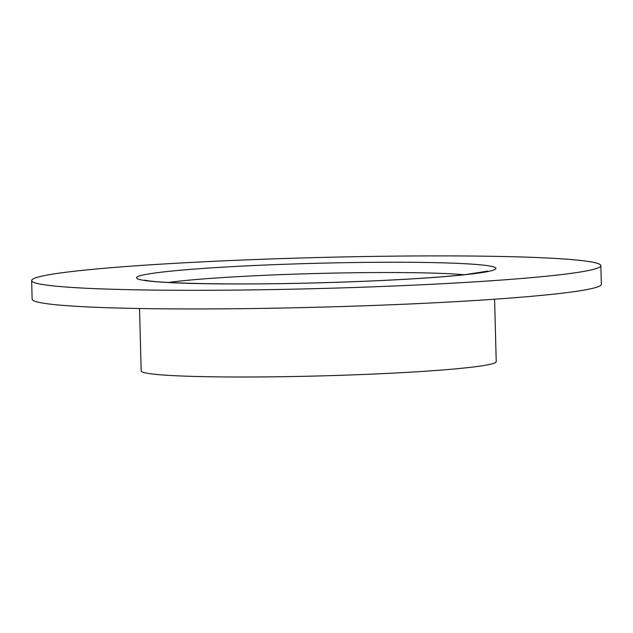 <?xml version="1.0" encoding="UTF-8"?>
<svg xmlns="http://www.w3.org/2000/svg" width="633" height="633" viewBox="0 0 633 633"><rect width="100%" height="100%" fill="white"/><g stroke="black" fill="none" stroke-linecap="round" stroke-linejoin="round"><path stroke-width="0.95" d="M494.587 299.211L496.225 361.625A177.588 9.677 178.5 0 1 338.307 375.385A177.588 9.677 178.5 0 1 145.44 372.908A177.588 9.677 178.5 0 1 141.167 370.922L139.529 308.508M168.71 282.46A163.591 8.917 178.5 0 1 316.263 273.503A163.591 8.917 178.5 0 1 464.092 274.722M38.502 283.742A284.7 15.516 178.5 0 1 31.65 280.554A284.7 15.516 178.5 0 1 284.818 258.493A284.7 15.516 178.5 0 1 594.007 262.466A284.7 15.516 178.5 0 1 600.859 265.646A284.7 15.516 178.5 0 1 347.691 287.706A284.7 15.516 178.5 0 1 38.502 283.742M600.859 265.646L601.35 284.28A284.7 15.516 178.5 0 1 348.182 306.34A284.7 15.516 178.5 0 1 38.993 302.376A284.7 15.516 178.5 0 1 32.141 299.187L31.65 280.554M140.89 279.818A179.756 9.796 178.5 0 1 277.056 264.562A179.756 9.796 178.5 0 1 491.619 266.382A179.756 9.796 178.5 0 1 355.453 281.638A179.756 9.796 178.5 0 1 140.89 279.818M145.004 280.142L145.353 280.213C156.628 283.339 235.215 285.23 315.107 282.904C375.068 281.392 434.404 278.077 465.793 274.54L487.782 271.114"/></g></svg>
